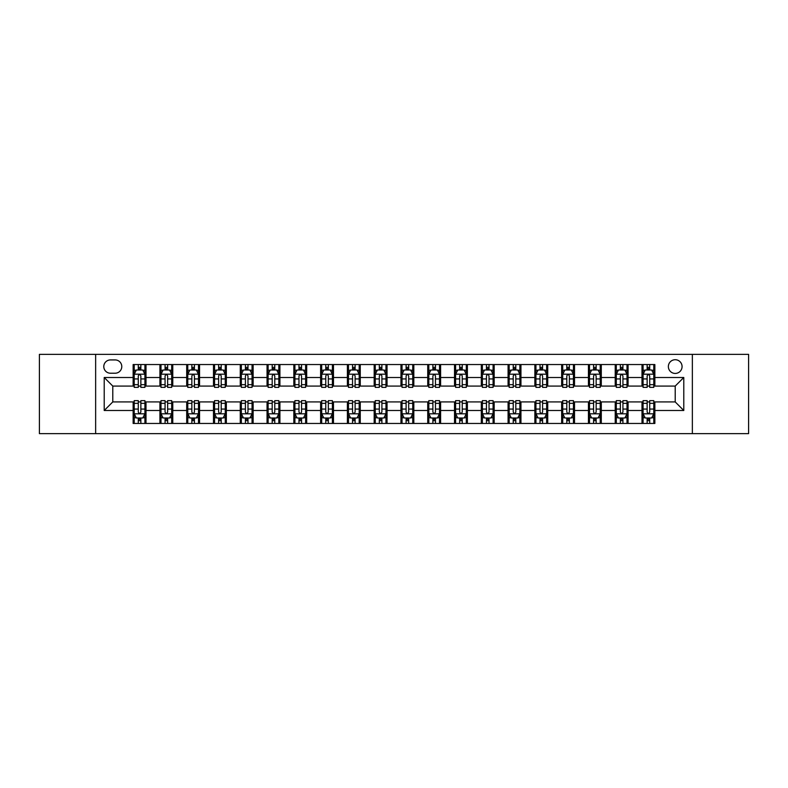<?xml version="1.0" encoding="UTF-8"?>
<svg xmlns="http://www.w3.org/2000/svg" width="788" height="788" viewBox="0 0 788 788"><rect width="100%" height="100%" fill="white"/><g stroke="black" fill="none" stroke-linecap="round" stroke-linejoin="round"><path stroke-width="1.18" d="M675.217 359.722A6.856 6.856 0 0 0 668.362 366.578A6.856 6.856 0 0 0 675.217 373.433A6.856 6.856 0 0 0 682.073 366.578A6.856 6.856 0 0 0 675.217 359.722M692.356 433.636L748.6 433.636L748.6 354.364L692.356 354.364L692.356 433.636L95.643 433.636L95.643 354.364L39.4 354.364L39.4 433.636L95.643 433.636M110.428 373.216L115.137 373.216A6.639 6.639 0 0 0 121.785 366.578A6.639 6.639 0 0 0 115.137 359.929L110.428 359.929A6.639 6.639 0 0 0 103.789 366.578A6.639 6.639 0 0 0 110.428 373.216M692.356 354.364L95.643 354.364M133.142 410.499L104.213 410.499L104.213 377.501L133.142 377.501L133.142 386.071L112.782 386.071L112.782 401.929L133.142 401.929L133.142 423.461L654.858 423.461L654.858 401.929L675.217 401.929L675.217 386.071L654.858 386.071L654.858 377.501L683.787 377.501L683.787 410.499L654.858 410.499M654.858 377.501L654.858 364.539L133.142 364.539L133.142 377.501M642.003 364.539L642.003 386.071L643.077 386.071M647.145 386.071L649.716 386.071M653.794 386.071L654.858 386.071M642.003 386.071L627.012 386.071M615.221 364.539L615.221 386.071L616.295 386.071M620.363 386.071L622.934 386.071M615.221 386.071L600.229 386.071M588.439 364.539L588.439 386.071L589.513 386.071M593.581 386.071L596.152 386.071M588.439 386.071L573.447 386.071M561.657 364.539L561.657 386.071L562.73 386.071M566.799 386.071L569.369 386.071M561.657 386.071L546.655 386.071M534.875 364.539L534.875 386.071L535.948 386.071M540.016 386.071L542.587 386.071M534.875 386.071L519.873 386.071M508.093 364.539L508.093 386.071L509.166 386.071M513.234 386.071L515.805 386.071M508.093 386.071L493.091 386.071M481.31 364.539L481.31 386.071L482.384 386.071M486.452 386.071L489.023 386.071M481.31 386.071L466.309 386.071M454.528 364.539L454.528 386.071L455.602 386.071M459.67 386.071L462.241 386.071M454.528 386.071L439.527 386.071M427.746 364.539L427.746 386.071L428.82 386.071M432.888 386.071L435.459 386.071M427.746 386.071L412.745 386.071M400.964 364.539L400.964 386.071L402.038 386.071M406.106 386.071L408.676 386.071M400.964 386.071L385.962 386.071M374.182 364.539L374.182 386.071L375.255 386.071M379.324 386.071L381.894 386.071M374.182 386.071L359.18 386.071M347.4 364.539L347.4 386.071L348.473 386.071M352.541 386.071L355.112 386.071M347.4 386.071L332.398 386.071M320.618 364.539L320.618 386.071L321.691 386.071M325.759 386.071L328.33 386.071M320.618 386.071L305.616 386.071M293.835 364.539L293.835 386.071L294.909 386.071M298.977 386.071L301.548 386.071M293.835 386.071L278.834 386.071M267.053 364.539L267.053 386.071L268.127 386.071M272.195 386.071L274.766 386.071M267.053 386.071L252.052 386.071M240.271 364.539L240.271 386.071L241.345 386.071M245.413 386.071L247.984 386.071M240.271 386.071L225.269 386.071M213.489 364.539L213.489 386.071L214.553 386.071M218.631 386.071L221.201 386.071M213.489 386.071L198.487 386.071M186.707 364.539L186.707 386.071L187.771 386.071M191.848 386.071L194.419 386.071M186.707 386.071L171.705 386.071M159.925 364.539L159.925 386.071L160.988 386.071M165.066 386.071L167.637 386.071M159.925 386.071L144.923 386.071M133.142 386.071L134.206 386.071M138.284 386.071L140.855 386.071M133.142 401.929L134.206 401.929M138.284 401.929L140.855 401.929M144.923 401.929L145.997 401.929L145.997 423.461M160.988 401.929L145.997 401.929M165.066 401.929L167.637 401.929M171.705 401.929L172.779 401.929L172.779 423.461M187.771 401.929L172.779 401.929M191.848 401.929L194.419 401.929M198.487 401.929L199.561 401.929L199.561 423.461M214.553 401.929L199.561 401.929M218.631 401.929L221.201 401.929M225.269 401.929L226.343 401.929L226.343 423.461M241.345 401.929L226.343 401.929M245.413 401.929L247.984 401.929M252.052 401.929L253.125 401.929L253.125 423.461M268.127 401.929L253.125 401.929M272.195 401.929L274.766 401.929M278.834 401.929L279.907 401.929L279.907 423.461M294.909 401.929L279.907 401.929M298.977 401.929L301.548 401.929M305.616 401.929L306.69 401.929L306.69 423.461M321.691 401.929L306.69 401.929M325.759 401.929L328.33 401.929M332.398 401.929L333.472 401.929L333.472 423.461M348.473 401.929L333.472 401.929M352.541 401.929L355.112 401.929M359.18 401.929L360.254 401.929L360.254 423.461M375.255 401.929L360.254 401.929M379.324 401.929L381.894 401.929M385.962 401.929L387.036 401.929L387.036 423.461M402.038 401.929L387.036 401.929M406.106 401.929L408.676 401.929M412.745 401.929L413.818 401.929L413.818 423.461M428.82 401.929L413.818 401.929M432.888 401.929L435.459 401.929M439.527 401.929L440.6 401.929L440.6 423.461M455.602 401.929L440.6 401.929M459.67 401.929L462.241 401.929M466.309 401.929L467.382 401.929L467.382 423.461M482.384 401.929L467.382 401.929M486.452 401.929L489.023 401.929M493.091 401.929L494.165 401.929L494.165 423.461M509.166 401.929L494.165 401.929M513.234 401.929L515.805 401.929M519.873 401.929L520.947 401.929L520.947 423.461M535.948 401.929L520.947 401.929M540.016 401.929L542.587 401.929M546.655 401.929L547.729 401.929L547.729 423.461M562.73 401.929L547.729 401.929M566.799 401.929L569.369 401.929M573.447 401.929L574.511 401.929L574.511 423.461M589.513 401.929L574.511 401.929M593.581 401.929L596.152 401.929M600.229 401.929L601.293 401.929L601.293 423.461M616.295 401.929L601.293 401.929M620.363 401.929L622.934 401.929M627.012 401.929L628.075 401.929L628.075 423.461M643.077 401.929L628.075 401.929M647.145 401.929L649.716 401.929M653.794 401.929L654.858 401.929M145.997 364.539L145.997 386.071M133.142 369.897L134.206 369.897M138.284 369.897L140.855 369.897M144.923 369.897L145.997 369.897M133.142 418.103L134.206 418.103M138.284 418.103L140.855 418.103M144.923 418.103L145.997 418.103M159.925 401.929L159.925 423.461M172.779 364.539L172.779 386.071M159.925 369.897L160.988 369.897M165.066 369.897L167.637 369.897M171.705 369.897L172.779 369.897M159.925 418.103L160.988 418.103M165.066 418.103L167.637 418.103M171.705 418.103L172.779 418.103M186.707 401.929L186.707 423.461M186.707 418.103L187.771 418.103M191.848 418.103L194.419 418.103M198.487 418.103L199.561 418.103M199.561 364.539L199.561 386.071M186.707 369.897L187.771 369.897M191.848 369.897L194.419 369.897M198.487 369.897L199.561 369.897M213.489 401.929L213.489 423.461M213.489 418.103L214.553 418.103M218.631 418.103L221.201 418.103M225.269 418.103L226.343 418.103M226.343 364.539L226.343 386.071M213.489 369.897L214.553 369.897M218.631 369.897L221.201 369.897M225.269 369.897L226.343 369.897M240.271 401.929L240.271 423.461M240.271 418.103L241.345 418.103M245.413 418.103L247.984 418.103M252.052 418.103L253.125 418.103M253.125 364.539L253.125 386.071M240.271 369.897L241.345 369.897M245.413 369.897L247.984 369.897M252.052 369.897L253.125 369.897M267.053 401.929L267.053 423.461M267.053 418.103L268.127 418.103M272.195 418.103L274.766 418.103M278.834 418.103L279.907 418.103M279.907 364.539L279.907 386.071M267.053 369.897L268.127 369.897M272.195 369.897L274.766 369.897M278.834 369.897L279.907 369.897M293.835 401.929L293.835 423.461M293.835 418.103L294.909 418.103M298.977 418.103L301.548 418.103M305.616 418.103L306.69 418.103M306.69 364.539L306.69 386.071M293.835 369.897L294.909 369.897M298.977 369.897L301.548 369.897M305.616 369.897L306.69 369.897M320.618 401.929L320.618 423.461M320.618 418.103L321.691 418.103M325.759 418.103L328.33 418.103M332.398 418.103L333.472 418.103M333.472 364.539L333.472 386.071M320.618 369.897L321.691 369.897M325.759 369.897L328.33 369.897M332.398 369.897L333.472 369.897M347.4 401.929L347.4 423.461M347.4 418.103L348.473 418.103M352.541 418.103L355.112 418.103M359.18 418.103L360.254 418.103M360.254 364.539L360.254 386.071M347.4 369.897L348.473 369.897M352.541 369.897L355.112 369.897M359.18 369.897L360.254 369.897M374.182 401.929L374.182 423.461M374.182 418.103L375.255 418.103M379.324 418.103L381.894 418.103M385.962 418.103L387.036 418.103M387.036 364.539L387.036 386.071M374.182 369.897L375.255 369.897M379.324 369.897L381.894 369.897M385.962 369.897L387.036 369.897M400.964 401.929L400.964 423.461M400.964 418.103L402.038 418.103M406.106 418.103L408.676 418.103M412.745 418.103L413.818 418.103M413.818 364.539L413.818 386.071M400.964 369.897L402.038 369.897M406.106 369.897L408.676 369.897M412.745 369.897L413.818 369.897M427.746 401.929L427.746 423.461M427.746 418.103L428.82 418.103M432.888 418.103L435.459 418.103M439.527 418.103L440.6 418.103M440.6 364.539L440.6 386.071M427.746 369.897L428.82 369.897M432.888 369.897L435.459 369.897M439.527 369.897L440.6 369.897M454.528 401.929L454.528 423.461M454.528 418.103L455.602 418.103M459.67 418.103L462.241 418.103M466.309 418.103L467.382 418.103M467.382 364.539L467.382 386.071M454.528 369.897L455.602 369.897M459.67 369.897L462.241 369.897M466.309 369.897L467.382 369.897M481.31 401.929L481.31 423.461M481.31 418.103L482.384 418.103M486.452 418.103L489.023 418.103M493.091 418.103L494.165 418.103M494.165 364.539L494.165 386.071M481.31 369.897L482.384 369.897M486.452 369.897L489.023 369.897M493.091 369.897L494.165 369.897M508.093 401.929L508.093 423.461M508.093 418.103L509.166 418.103M513.234 418.103L515.805 418.103M519.873 418.103L520.947 418.103M520.947 364.539L520.947 386.071M508.093 369.897L509.166 369.897M513.234 369.897L515.805 369.897M519.873 369.897L520.947 369.897M534.875 401.929L534.875 423.461M534.875 418.103L535.948 418.103M540.016 418.103L542.587 418.103M546.655 418.103L547.729 418.103M547.729 364.539L547.729 386.071M534.875 369.897L535.948 369.897M540.016 369.897L542.587 369.897M546.655 369.897L547.729 369.897M561.657 401.929L561.657 423.461M561.657 418.103L562.73 418.103M566.799 418.103L569.369 418.103M573.447 418.103L574.511 418.103M574.511 364.539L574.511 386.071M561.657 369.897L562.73 369.897M566.799 369.897L569.369 369.897M573.447 369.897L574.511 369.897M588.439 401.929L588.439 423.461M588.439 418.103L589.513 418.103M593.581 418.103L596.152 418.103M600.229 418.103L601.293 418.103M601.293 364.539L601.293 386.071M588.439 369.897L589.513 369.897M593.581 369.897L596.152 369.897M600.229 369.897L601.293 369.897M615.221 401.929L615.221 423.461M615.221 418.103L616.295 418.103M620.363 418.103L622.934 418.103M627.012 418.103L628.075 418.103M628.075 364.539L628.075 386.071M615.221 369.897L616.295 369.897M620.363 369.897L622.934 369.897M627.012 369.897L628.075 369.897M642.003 401.929L642.003 423.461M642.003 418.103L643.077 418.103M647.145 418.103L649.716 418.103M653.794 418.103L654.858 418.103M642.003 369.897L643.077 369.897M647.145 369.897L649.716 369.897M653.794 369.897L654.858 369.897M112.782 386.071L104.213 377.501M112.782 401.929L104.213 410.499M683.787 377.501L675.217 386.071M683.787 410.499L675.217 401.929M140.855 367.326L138.284 367.326M144.923 384.672L140.855 384.672L140.855 387.361L144.923 387.361L144.923 374.29L142.776 370.005L136.354 370.005L134.206 374.29L134.206 387.361L138.284 387.361L138.284 384.672L134.206 384.672M134.206 374.29L134.206 364.539M144.923 374.29L144.923 364.539M138.284 370.005L138.284 364.539M140.855 364.539L140.855 370.005M140.855 384.672L140.855 375.896C139.998 374.241 139.141 374.241 138.284 375.896L138.284 384.672M138.284 420.674L140.855 420.674M134.206 403.328L138.284 403.328L138.284 400.639L134.206 400.639L134.206 413.71L136.354 417.995L142.776 417.995L144.923 413.71L144.923 400.639L140.855 400.639L140.855 403.328L144.923 403.328M144.923 413.71L144.923 423.461M134.206 413.71L134.206 423.461M140.855 417.995L140.855 423.461M138.284 423.461L138.284 417.995M138.284 403.328L138.284 412.104C139.141 413.759 139.998 413.759 140.855 412.104L140.855 403.328M167.637 367.326L165.066 367.326M171.705 384.672L167.637 384.672L167.637 387.361L171.705 387.361L171.705 374.29L169.568 370.005L163.136 370.005L160.988 374.29L160.988 387.361L165.066 387.361L165.066 384.672L160.988 384.672M160.988 374.29L160.988 364.539M171.705 374.29L171.705 364.539M165.066 370.005L165.066 364.539M167.637 364.539L167.637 370.005M167.637 384.672L167.637 375.896C166.78 374.241 165.923 374.241 165.066 375.896L165.066 384.672M194.419 367.326L191.848 367.326M198.487 384.672L194.419 384.672L194.419 387.361L198.487 387.361L198.487 374.29L196.35 370.005L189.918 370.005L187.771 374.29L187.771 387.361L191.848 387.361L191.848 384.672L187.771 384.672M187.771 374.29L187.771 364.539M198.487 374.29L198.487 364.539M191.848 370.005L191.848 364.539M194.419 364.539L194.419 370.005M194.419 384.672L194.419 375.896C193.562 374.241 192.705 374.241 191.848 375.896L191.848 384.672M221.201 367.326L218.631 367.326M225.269 384.672L221.201 384.672L221.201 387.361L225.269 387.361L225.269 374.29L223.132 370.005L216.7 370.005L214.553 374.29L214.553 387.361L218.631 387.361L218.631 384.672L214.553 384.672M214.553 374.29L214.553 364.539M225.269 374.29L225.269 364.539M218.631 370.005L218.631 364.539M221.201 364.539L221.201 370.005M221.201 384.672L221.201 375.896C220.344 374.241 219.488 374.241 218.631 375.896L218.631 384.672M165.066 420.674L167.637 420.674M160.988 403.328L165.066 403.328L165.066 400.639L160.988 400.639L160.988 413.71L163.136 417.995L169.568 417.995L171.705 413.71L171.705 400.639L167.637 400.639L167.637 403.328L171.705 403.328M171.705 413.71L171.705 423.461M160.988 413.71L160.988 423.461M167.637 417.995L167.637 423.461M165.066 423.461L165.066 417.995M165.066 403.328L165.066 412.104C165.923 413.759 166.78 413.759 167.637 412.104L167.637 403.328M191.848 420.674L194.419 420.674M187.771 403.328L191.848 403.328L191.848 400.639L187.771 400.639L187.771 413.71L189.918 417.995L196.35 417.995L198.487 413.71L198.487 400.639L194.419 400.639L194.419 403.328L198.487 403.328M198.487 413.71L198.487 423.461M187.771 413.71L187.771 423.461M194.419 417.995L194.419 423.461M191.848 423.461L191.848 417.995M191.848 403.328L191.848 412.104C192.705 413.759 193.562 413.759 194.419 412.104L194.419 403.328M218.631 420.674L221.201 420.674M214.553 403.328L218.631 403.328L218.631 400.639L214.553 400.639L214.553 413.71L216.7 417.995L223.132 417.995L225.269 413.71L225.269 400.639L221.201 400.639L221.201 403.328L225.269 403.328M225.269 413.71L225.269 423.461M214.553 413.71L214.553 423.461M221.201 417.995L221.201 423.461M218.631 423.461L218.631 417.995M218.631 403.328L218.631 412.104C219.488 413.759 220.344 413.759 221.201 412.104L221.201 403.328M247.984 367.326L245.413 367.326M252.052 384.672L247.984 384.672L247.984 387.361L252.052 387.361L252.052 374.29L249.914 370.005L243.482 370.005L241.345 374.29L241.345 387.361L245.413 387.361L245.413 384.672L241.345 384.672M241.345 374.29L241.345 364.539M252.052 374.29L252.052 364.539M245.413 370.005L245.413 364.539M247.984 364.539L247.984 370.005M247.984 384.672L247.984 375.896C247.127 374.241 246.27 374.241 245.413 375.896L245.413 384.672M245.413 420.674L247.984 420.674M241.345 403.328L245.413 403.328L245.413 400.639L241.345 400.639L241.345 413.71L243.482 417.995L249.914 417.995L252.052 413.71L252.052 400.639L247.984 400.639L247.984 403.328L252.052 403.328M252.052 413.71L252.052 423.461M241.345 413.71L241.345 423.461M247.984 417.995L247.984 423.461M245.413 423.461L245.413 417.995M245.413 403.328L245.413 412.104C246.27 413.759 247.127 413.759 247.984 412.104L247.984 403.328M274.766 367.326L272.195 367.326M278.834 384.672L274.766 384.672L274.766 387.361L278.834 387.361L278.834 374.29L276.696 370.005L270.264 370.005L268.127 374.29L268.127 387.361L272.195 387.361L272.195 384.672L268.127 384.672M268.127 374.29L268.127 364.539M278.834 374.29L278.834 364.539M272.195 370.005L272.195 364.539M274.766 364.539L274.766 370.005M274.766 384.672L274.766 375.896C273.909 374.241 273.052 374.241 272.195 375.896L272.195 384.672M301.548 367.326L298.977 367.326M305.616 384.672L301.548 384.672L301.548 387.361L305.616 387.361L305.616 374.29L303.478 370.005L297.046 370.005L294.909 374.29L294.909 387.361L298.977 387.361L298.977 384.672L294.909 384.672M294.909 374.29L294.909 364.539M305.616 374.29L305.616 364.539M298.977 370.005L298.977 364.539M301.548 364.539L301.548 370.005M301.548 384.672L301.548 375.896C300.691 374.241 299.834 374.241 298.977 375.896L298.977 384.672M328.33 367.326L325.759 367.326M332.398 384.672L328.33 384.672L328.33 387.361L332.398 387.361L332.398 374.29L330.261 370.005L323.829 370.005L321.691 374.29L321.691 387.361L325.759 387.361L325.759 384.672L321.691 384.672M321.691 374.29L321.691 364.539M332.398 374.29L332.398 364.539M325.759 370.005L325.759 364.539M328.33 364.539L328.33 370.005M328.33 384.672L328.33 375.896C327.473 374.241 326.616 374.241 325.759 375.896L325.759 384.672M355.112 367.326L352.541 367.326M359.18 384.672L355.112 384.672L355.112 387.361L359.18 387.361L359.18 374.29L357.043 370.005L350.611 370.005L348.473 374.29L348.473 387.361L352.541 387.361L352.541 384.672L348.473 384.672M348.473 374.29L348.473 364.539M359.18 374.29L359.18 364.539M352.541 370.005L352.541 364.539M355.112 364.539L355.112 370.005M355.112 384.672L355.112 375.896C354.255 374.241 353.398 374.241 352.541 375.896L352.541 384.672M381.894 367.326L379.324 367.326M385.962 384.672L381.894 384.672L381.894 387.361L385.962 387.361L385.962 374.29L383.825 370.005L377.393 370.005L375.255 374.29L375.255 387.361L379.324 387.361L379.324 384.672L375.255 384.672M375.255 374.29L375.255 364.539M385.962 374.29L385.962 364.539M379.324 370.005L379.324 364.539M381.894 364.539L381.894 370.005M381.894 384.672L381.894 375.896C381.037 374.241 380.18 374.241 379.324 375.896L379.324 384.672M272.195 420.674L274.766 420.674M268.127 403.328L272.195 403.328L272.195 400.639L268.127 400.639L268.127 413.71L270.264 417.995L276.696 417.995L278.834 413.71L278.834 400.639L274.766 400.639L274.766 403.328L278.834 403.328M278.834 413.71L278.834 423.461M268.127 413.71L268.127 423.461M274.766 417.995L274.766 423.461M272.195 423.461L272.195 417.995M272.195 403.328L272.195 412.104C273.052 413.759 273.909 413.759 274.766 412.104L274.766 403.328M298.977 420.674L301.548 420.674M294.909 403.328L298.977 403.328L298.977 400.639L294.909 400.639L294.909 413.71L297.046 417.995L303.478 417.995L305.616 413.71L305.616 400.639L301.548 400.639L301.548 403.328L305.616 403.328M305.616 413.71L305.616 423.461M294.909 413.71L294.909 423.461M301.548 417.995L301.548 423.461M298.977 423.461L298.977 417.995M298.977 403.328L298.977 412.104C299.834 413.759 300.691 413.759 301.548 412.104L301.548 403.328M325.759 420.674L328.33 420.674M321.691 403.328L325.759 403.328L325.759 400.639L321.691 400.639L321.691 413.71L323.829 417.995L330.261 417.995L332.398 413.71L332.398 400.639L328.33 400.639L328.33 403.328L332.398 403.328M332.398 413.71L332.398 423.461M321.691 413.71L321.691 423.461M328.33 417.995L328.33 423.461M325.759 423.461L325.759 417.995M325.759 403.328L325.759 412.104C326.616 413.759 327.473 413.759 328.33 412.104L328.33 403.328M352.541 420.674L355.112 420.674M348.473 403.328L352.541 403.328L352.541 400.639L348.473 400.639L348.473 413.71L350.611 417.995L357.043 417.995L359.18 413.71L359.18 400.639L355.112 400.639L355.112 403.328L359.18 403.328M359.18 413.71L359.18 423.461M348.473 413.71L348.473 423.461M355.112 417.995L355.112 423.461M352.541 423.461L352.541 417.995M352.541 403.328L352.541 412.104C353.398 413.759 354.255 413.759 355.112 412.104L355.112 403.328M379.324 420.674L381.894 420.674M375.255 403.328L379.324 403.328L379.324 400.639L375.255 400.639L375.255 413.71L377.393 417.995L383.825 417.995L385.962 413.71L385.962 400.639L381.894 400.639L381.894 403.328L385.962 403.328M385.962 413.71L385.962 423.461M375.255 413.71L375.255 423.461M381.894 417.995L381.894 423.461M379.324 423.461L379.324 417.995M379.324 403.328L379.324 412.104C380.18 413.759 381.037 413.759 381.894 412.104L381.894 403.328M408.676 367.326L406.106 367.326M412.745 384.672L408.676 384.672L408.676 387.361L412.745 387.361L412.745 374.29L410.607 370.005L404.175 370.005L402.038 374.29L402.038 387.361L406.106 387.361L406.106 384.672L402.038 384.672M402.038 374.29L402.038 364.539M412.745 374.29L412.745 364.539M406.106 370.005L406.106 364.539M408.676 364.539L408.676 370.005M408.676 384.672L408.676 375.896C407.82 374.241 406.963 374.241 406.106 375.896L406.106 384.672M406.106 420.674L408.676 420.674M402.038 403.328L406.106 403.328L406.106 400.639L402.038 400.639L402.038 413.71L404.175 417.995L410.607 417.995L412.745 413.71L412.745 400.639L408.676 400.639L408.676 403.328L412.745 403.328M412.745 413.71L412.745 423.461M402.038 413.71L402.038 423.461M408.676 417.995L408.676 423.461M406.106 423.461L406.106 417.995M406.106 403.328L406.106 412.104C406.963 413.759 407.82 413.759 408.676 412.104L408.676 403.328M435.459 367.326L432.888 367.326M439.527 384.672L435.459 384.672L435.459 387.361L439.527 387.361L439.527 374.29L437.389 370.005L430.957 370.005L428.82 374.29L428.82 387.361L432.888 387.361L432.888 384.672L428.82 384.672M428.82 374.29L428.82 364.539M439.527 374.29L439.527 364.539M432.888 370.005L432.888 364.539M435.459 364.539L435.459 370.005M435.459 384.672L435.459 375.896C434.602 374.241 433.745 374.241 432.888 375.896L432.888 384.672M432.888 420.674L435.459 420.674M428.82 403.328L432.888 403.328L432.888 400.639L428.82 400.639L428.82 413.71L430.957 417.995L437.389 417.995L439.527 413.71L439.527 400.639L435.459 400.639L435.459 403.328L439.527 403.328M439.527 413.71L439.527 423.461M428.82 413.71L428.82 423.461M435.459 417.995L435.459 423.461M432.888 423.461L432.888 417.995M432.888 403.328L432.888 412.104C433.745 413.759 434.602 413.759 435.459 412.104L435.459 403.328M462.241 367.326L459.67 367.326M466.309 384.672L462.241 384.672L462.241 387.361L466.309 387.361L466.309 374.29L464.171 370.005L457.739 370.005L455.602 374.29L455.602 387.361L459.67 387.361L459.67 384.672L455.602 384.672M455.602 374.29L455.602 364.539M466.309 374.29L466.309 364.539M459.67 370.005L459.67 364.539M462.241 364.539L462.241 370.005M462.241 384.672L462.241 375.896C461.384 374.241 460.527 374.241 459.67 375.896L459.67 384.672M459.67 420.674L462.241 420.674M455.602 403.328L459.67 403.328L459.67 400.639L455.602 400.639L455.602 413.71L457.739 417.995L464.171 417.995L466.309 413.71L466.309 400.639L462.241 400.639L462.241 403.328L466.309 403.328M466.309 413.71L466.309 423.461M455.602 413.71L455.602 423.461M462.241 417.995L462.241 423.461M459.67 423.461L459.67 417.995M459.67 403.328L459.67 412.104C460.527 413.759 461.384 413.759 462.241 412.104L462.241 403.328M489.023 367.326L486.452 367.326M493.091 384.672L489.023 384.672L489.023 387.361L493.091 387.361L493.091 374.29L490.954 370.005L484.521 370.005L482.384 374.29L482.384 387.361L486.452 387.361L486.452 384.672L482.384 384.672M482.384 374.29L482.384 364.539M493.091 374.29L493.091 364.539M486.452 370.005L486.452 364.539M489.023 364.539L489.023 370.005M489.023 384.672L489.023 375.896C488.166 374.241 487.309 374.241 486.452 375.896L486.452 384.672M486.452 420.674L489.023 420.674M482.384 403.328L486.452 403.328L486.452 400.639L482.384 400.639L482.384 413.71L484.521 417.995L490.954 417.995L493.091 413.71L493.091 400.639L489.023 400.639L489.023 403.328L493.091 403.328M493.091 413.71L493.091 423.461M482.384 413.71L482.384 423.461M489.023 417.995L489.023 423.461M486.452 423.461L486.452 417.995M486.452 403.328L486.452 412.104C487.309 413.759 488.166 413.759 489.023 412.104L489.023 403.328M515.805 367.326L513.234 367.326M519.873 384.672L515.805 384.672L515.805 387.361L519.873 387.361L519.873 374.29L517.736 370.005L511.304 370.005L509.166 374.29L509.166 387.361L513.234 387.361L513.234 384.672L509.166 384.672M509.166 374.29L509.166 364.539M519.873 374.29L519.873 364.539M513.234 370.005L513.234 364.539M515.805 364.539L515.805 370.005M515.805 384.672L515.805 375.896C514.948 374.241 514.091 374.241 513.234 375.896L513.234 384.672M513.234 420.674L515.805 420.674M509.166 403.328L513.234 403.328L513.234 400.639L509.166 400.639L509.166 413.71L511.304 417.995L517.736 417.995L519.873 413.71L519.873 400.639L515.805 400.639L515.805 403.328L519.873 403.328M519.873 413.71L519.873 423.461M509.166 413.71L509.166 423.461M515.805 417.995L515.805 423.461M513.234 423.461L513.234 417.995M513.234 403.328L513.234 412.104C514.091 413.759 514.948 413.759 515.805 412.104L515.805 403.328M542.587 367.326L540.016 367.326M546.655 384.672L542.587 384.672L542.587 387.361L546.655 387.361L546.655 374.29L544.518 370.005L538.086 370.005L535.948 374.29L535.948 387.361L540.016 387.361L540.016 384.672L535.948 384.672M535.948 374.29L535.948 364.539M546.655 374.29L546.655 364.539M540.016 370.005L540.016 364.539M542.587 364.539L542.587 370.005M542.587 384.672L542.587 375.896C541.73 374.241 540.873 374.241 540.016 375.896L540.016 384.672M540.016 420.674L542.587 420.674M535.948 403.328L540.016 403.328L540.016 400.639L535.948 400.639L535.948 413.71L538.086 417.995L544.518 417.995L546.655 413.71L546.655 400.639L542.587 400.639L542.587 403.328L546.655 403.328M546.655 413.71L546.655 423.461M535.948 413.71L535.948 423.461M542.587 417.995L542.587 423.461M540.016 423.461L540.016 417.995M540.016 403.328L540.016 412.104C540.873 413.759 541.73 413.759 542.587 412.104L542.587 403.328M569.369 367.326L566.799 367.326M573.447 384.672L569.369 384.672L569.369 387.361L573.447 387.361L573.447 374.29L571.3 370.005L564.868 370.005L562.73 374.29L562.73 387.361L566.799 387.361L566.799 384.672L562.73 384.672M562.73 374.29L562.73 364.539M573.447 374.29L573.447 364.539M566.799 370.005L566.799 364.539M569.369 364.539L569.369 370.005M569.369 384.672L569.369 375.896C568.512 374.241 567.655 374.241 566.799 375.896L566.799 384.672M596.152 367.326L593.581 367.326M600.229 384.672L596.152 384.672L596.152 387.361L600.229 387.361L600.229 374.29L598.082 370.005L591.65 370.005L589.513 374.29L589.513 387.361L593.581 387.361L593.581 384.672L589.513 384.672M589.513 374.29L589.513 364.539M600.229 374.29L600.229 364.539M593.581 370.005L593.581 364.539M596.152 364.539L596.152 370.005M596.152 384.672L596.152 375.896C595.295 374.241 594.438 374.241 593.581 375.896L593.581 384.672M622.934 367.326L620.363 367.326M627.012 384.672L622.934 384.672L622.934 387.361L627.012 387.361L627.012 374.29L624.864 370.005L618.432 370.005L616.295 374.29L616.295 387.361L620.363 387.361L620.363 384.672L616.295 384.672M616.295 374.29L616.295 364.539M627.012 374.29L627.012 364.539M620.363 370.005L620.363 364.539M622.934 364.539L622.934 370.005M622.934 384.672L622.934 375.896C622.077 374.241 621.22 374.241 620.363 375.896L620.363 384.672M649.716 367.326L647.145 367.326M653.794 384.672L649.716 384.672L649.716 387.361L653.794 387.361L653.794 374.29L651.646 370.005L645.224 370.005L643.077 374.29L643.077 387.361L647.145 387.361L647.145 384.672L643.077 384.672M643.077 374.29L643.077 364.539M653.794 374.29L653.794 364.539M647.145 370.005L647.145 364.539M649.716 364.539L649.716 370.005M649.716 384.672L649.716 375.896C648.859 374.241 648.002 374.241 647.145 375.896L647.145 384.672M566.799 420.674L569.369 420.674M562.73 403.328L566.799 403.328L566.799 400.639L562.73 400.639L562.73 413.71L564.868 417.995L571.3 417.995L573.447 413.71L573.447 400.639L569.369 400.639L569.369 403.328L573.447 403.328M573.447 413.71L573.447 423.461M562.73 413.71L562.73 423.461M569.369 417.995L569.369 423.461M566.799 423.461L566.799 417.995M566.799 403.328L566.799 412.104C567.655 413.759 568.512 413.759 569.369 412.104L569.369 403.328M593.581 420.674L596.152 420.674M589.513 403.328L593.581 403.328L593.581 400.639L589.513 400.639L589.513 413.71L591.65 417.995L598.082 417.995L600.229 413.71L600.229 400.639L596.152 400.639L596.152 403.328L600.229 403.328M600.229 413.71L600.229 423.461M589.513 413.71L589.513 423.461M596.152 417.995L596.152 423.461M593.581 423.461L593.581 417.995M593.581 403.328L593.581 412.104C594.438 413.759 595.295 413.759 596.152 412.104L596.152 403.328M620.363 420.674L622.934 420.674M616.295 403.328L620.363 403.328L620.363 400.639L616.295 400.639L616.295 413.71L618.432 417.995L624.864 417.995L627.012 413.71L627.012 400.639L622.934 400.639L622.934 403.328L627.012 403.328M627.012 413.71L627.012 423.461M616.295 413.71L616.295 423.461M622.934 417.995L622.934 423.461M620.363 423.461L620.363 417.995M620.363 403.328L620.363 412.104C621.22 413.759 622.077 413.759 622.934 412.104L622.934 403.328M647.145 420.674L649.716 420.674M643.077 403.328L647.145 403.328L647.145 400.639L643.077 400.639L643.077 413.71L645.224 417.995L651.646 417.995L653.794 413.71L653.794 400.639L649.716 400.639L649.716 403.328L653.794 403.328M653.794 413.71L653.794 423.461M643.077 413.71L643.077 423.461M649.716 417.995L649.716 423.461M647.145 423.461L647.145 417.995M647.145 403.328L647.145 412.104C648.002 413.759 648.859 413.759 649.716 412.104L649.716 403.328M159.925 410.499L145.997 410.499M159.925 377.501L145.997 377.501M186.707 377.501L172.779 377.501M186.707 410.499L172.779 410.499M213.489 377.501L199.561 377.501M213.489 410.499L199.561 410.499M240.271 377.501L226.343 377.501M240.271 410.499L226.343 410.499M267.053 377.501L253.125 377.501M267.053 410.499L253.125 410.499M293.835 377.501L279.907 377.501M293.835 410.499L279.907 410.499M320.618 377.501L306.69 377.501M320.618 410.499L306.69 410.499M347.4 377.501L333.472 377.501M347.4 410.499L333.472 410.499M374.182 377.501L360.254 377.501M374.182 410.499L360.254 410.499M400.964 377.501L387.036 377.501M400.964 410.499L387.036 410.499M427.746 377.501L413.818 377.501M427.746 410.499L413.818 410.499M454.528 377.501L440.6 377.501M454.528 410.499L440.6 410.499M481.31 377.501L467.382 377.501M481.31 410.499L467.382 410.499M508.093 377.501L494.165 377.501M508.093 410.499L494.165 410.499M534.875 377.501L520.947 377.501M534.875 410.499L520.947 410.499M561.657 377.501L547.729 377.501M561.657 410.499L547.729 410.499M588.439 377.501L574.511 377.501M588.439 410.499L574.511 410.499M615.221 377.501L601.293 377.501M615.221 410.499L601.293 410.499M642.003 377.501L628.075 377.501M642.003 410.499L628.075 410.499M144.874 374.182L134.265 374.182M134.206 370.261L136.226 370.261M142.914 370.261L144.923 370.261M138.284 378.929L134.206 378.929M144.923 378.929L140.855 378.929M140.855 368.685L138.284 368.685M134.265 413.818L144.874 413.818M144.923 417.739L142.914 417.739M136.226 417.739L134.206 417.739M140.855 409.07L144.923 409.07M134.206 409.07L138.284 409.07M138.284 419.315L140.855 419.315M171.656 374.182L161.047 374.182M160.988 370.261L163.008 370.261M169.696 370.261L171.705 370.261M165.066 378.929L160.988 378.929M171.705 378.929L167.637 378.929M167.637 368.685L165.066 368.685M198.438 374.182L187.83 374.182M187.771 370.261L189.79 370.261M196.478 370.261L198.487 370.261M191.848 378.929L187.771 378.929M198.487 378.929L194.419 378.929M194.419 368.685L191.848 368.685M225.22 374.182L214.612 374.182M214.553 370.261L216.572 370.261M223.26 370.261L225.269 370.261M218.631 378.929L214.553 378.929M225.269 378.929L221.201 378.929M221.201 368.685L218.631 368.685M161.047 413.818L171.656 413.818M171.705 417.739L169.696 417.739M163.008 417.739L160.988 417.739M167.637 409.07L171.705 409.07M160.988 409.07L165.066 409.07M165.066 419.315L167.637 419.315M187.83 413.818L198.438 413.818M198.487 417.739L196.478 417.739M189.79 417.739L187.771 417.739M194.419 409.07L198.487 409.07M187.771 409.07L191.848 409.07M191.848 419.315L194.419 419.315M214.612 413.818L225.22 413.818M225.269 417.739L223.26 417.739M216.572 417.739L214.553 417.739M221.201 409.07L225.269 409.07M214.553 409.07L218.631 409.07M218.631 419.315L221.201 419.315M252.002 374.182L241.394 374.182M241.345 370.261L243.354 370.261M250.042 370.261L252.052 370.261M245.413 378.929L241.345 378.929M252.052 378.929L247.984 378.929M247.984 368.685L245.413 368.685M241.394 413.818L252.002 413.818M252.052 417.739L250.042 417.739M243.354 417.739L241.345 417.739M247.984 409.07L252.052 409.07M241.345 409.07L245.413 409.07M245.413 419.315L247.984 419.315M278.785 374.182L268.176 374.182M268.127 370.261L270.136 370.261M276.824 370.261L278.834 370.261M272.195 378.929L268.127 378.929M278.834 378.929L274.766 378.929M274.766 368.685L272.195 368.685M305.567 374.182L294.958 374.182M294.909 370.261L296.918 370.261M303.607 370.261L305.616 370.261M298.977 378.929L294.909 378.929M305.616 378.929L301.548 378.929M301.548 368.685L298.977 368.685M332.349 374.182L321.74 374.182M321.691 370.261L323.701 370.261M330.389 370.261L332.398 370.261M325.759 378.929L321.691 378.929M332.398 378.929L328.33 378.929M328.33 368.685L325.759 368.685M359.131 374.182L348.523 374.182M348.473 370.261L350.483 370.261M357.171 370.261L359.18 370.261M352.541 378.929L348.473 378.929M359.18 378.929L355.112 378.929M355.112 368.685L352.541 368.685M385.913 374.182L375.305 374.182M375.255 370.261L377.265 370.261M383.953 370.261L385.962 370.261M379.324 378.929L375.255 378.929M385.962 378.929L381.894 378.929M381.894 368.685L379.324 368.685M268.176 413.818L278.785 413.818M278.834 417.739L276.824 417.739M270.136 417.739L268.127 417.739M274.766 409.07L278.834 409.07M268.127 409.07L272.195 409.07M272.195 419.315L274.766 419.315M294.958 413.818L305.567 413.818M305.616 417.739L303.607 417.739M296.918 417.739L294.909 417.739M301.548 409.07L305.616 409.07M294.909 409.07L298.977 409.07M298.977 419.315L301.548 419.315M321.74 413.818L332.349 413.818M332.398 417.739L330.389 417.739M323.701 417.739L321.691 417.739M328.33 409.07L332.398 409.07M321.691 409.07L325.759 409.07M325.759 419.315L328.33 419.315M348.523 413.818L359.131 413.818M359.18 417.739L357.171 417.739M350.483 417.739L348.473 417.739M355.112 409.07L359.18 409.07M348.473 409.07L352.541 409.07M352.541 419.315L355.112 419.315M375.305 413.818L385.913 413.818M385.962 417.739L383.953 417.739M377.265 417.739L375.255 417.739M381.894 409.07L385.962 409.07M375.255 409.07L379.324 409.07M379.324 419.315L381.894 419.315M412.695 374.182L402.087 374.182M402.038 370.261L404.047 370.261M410.735 370.261L412.745 370.261M406.106 378.929L402.038 378.929M412.745 378.929L408.676 378.929M408.676 368.685L406.106 368.685M402.087 413.818L412.695 413.818M412.745 417.739L410.735 417.739M404.047 417.739L402.038 417.739M408.676 409.07L412.745 409.07M402.038 409.07L406.106 409.07M406.106 419.315L408.676 419.315M439.477 374.182L428.869 374.182M428.82 370.261L430.829 370.261M437.517 370.261L439.527 370.261M432.888 378.929L428.82 378.929M439.527 378.929L435.459 378.929M435.459 368.685L432.888 368.685M428.869 413.818L439.477 413.818M439.527 417.739L437.517 417.739M430.829 417.739L428.82 417.739M435.459 409.07L439.527 409.07M428.82 409.07L432.888 409.07M432.888 419.315L435.459 419.315M466.26 374.182L455.651 374.182M455.602 370.261L457.611 370.261M464.299 370.261L466.309 370.261M459.67 378.929L455.602 378.929M466.309 378.929L462.241 378.929M462.241 368.685L459.67 368.685M455.651 413.818L466.26 413.818M466.309 417.739L464.299 417.739M457.611 417.739L455.602 417.739M462.241 409.07L466.309 409.07M455.602 409.07L459.67 409.07M459.67 419.315L462.241 419.315M493.042 374.182L482.433 374.182M482.384 370.261L484.393 370.261M491.082 370.261L493.091 370.261M486.452 378.929L482.384 378.929M493.091 378.929L489.023 378.929M489.023 368.685L486.452 368.685M482.433 413.818L493.042 413.818M493.091 417.739L491.082 417.739M484.393 417.739L482.384 417.739M489.023 409.07L493.091 409.07M482.384 409.07L486.452 409.07M486.452 419.315L489.023 419.315M519.824 374.182L509.215 374.182M509.166 370.261L511.176 370.261M517.864 370.261L519.873 370.261M513.234 378.929L509.166 378.929M519.873 378.929L515.805 378.929M515.805 368.685L513.234 368.685M509.215 413.818L519.824 413.818M519.873 417.739L517.864 417.739M511.176 417.739L509.166 417.739M515.805 409.07L519.873 409.07M509.166 409.07L513.234 409.07M513.234 419.315L515.805 419.315M546.606 374.182L535.998 374.182M535.948 370.261L537.958 370.261M544.646 370.261L546.655 370.261M540.016 378.929L535.948 378.929M546.655 378.929L542.587 378.929M542.587 368.685L540.016 368.685M535.998 413.818L546.606 413.818M546.655 417.739L544.646 417.739M537.958 417.739L535.948 417.739M542.587 409.07L546.655 409.07M535.948 409.07L540.016 409.07M540.016 419.315L542.587 419.315M573.388 374.182L562.78 374.182M562.73 370.261L564.74 370.261M571.428 370.261L573.447 370.261M566.799 378.929L562.73 378.929M573.447 378.929L569.369 378.929M569.369 368.685L566.799 368.685M600.17 374.182L589.562 374.182M589.513 370.261L591.522 370.261M598.21 370.261L600.229 370.261M593.581 378.929L589.513 378.929M600.229 378.929L596.152 378.929M596.152 368.685L593.581 368.685M626.952 374.182L616.344 374.182M616.295 370.261L618.304 370.261M624.992 370.261L627.012 370.261M620.363 378.929L616.295 378.929M627.012 378.929L622.934 378.929M622.934 368.685L620.363 368.685M653.735 374.182L643.126 374.182M643.077 370.261L645.086 370.261M651.774 370.261L653.794 370.261M647.145 378.929L643.077 378.929M653.794 378.929L649.716 378.929M649.716 368.685L647.145 368.685M562.78 413.818L573.388 413.818M573.447 417.739L571.428 417.739M564.74 417.739L562.73 417.739M569.369 409.07L573.447 409.07M562.73 409.07L566.799 409.07M566.799 419.315L569.369 419.315M589.562 413.818L600.17 413.818M600.229 417.739L598.21 417.739M591.522 417.739L589.513 417.739M596.152 409.07L600.229 409.07M589.513 409.07L593.581 409.07M593.581 419.315L596.152 419.315M616.344 413.818L626.952 413.818M627.012 417.739L624.992 417.739M618.304 417.739L616.295 417.739M622.934 409.07L627.012 409.07M616.295 409.07L620.363 409.07M620.363 419.315L622.934 419.315M643.126 413.818L653.735 413.818M653.794 417.739L651.774 417.739M645.086 417.739L643.077 417.739M649.716 409.07L653.794 409.07M643.077 409.07L647.145 409.07M647.145 419.315L649.716 419.315"/></g></svg>
